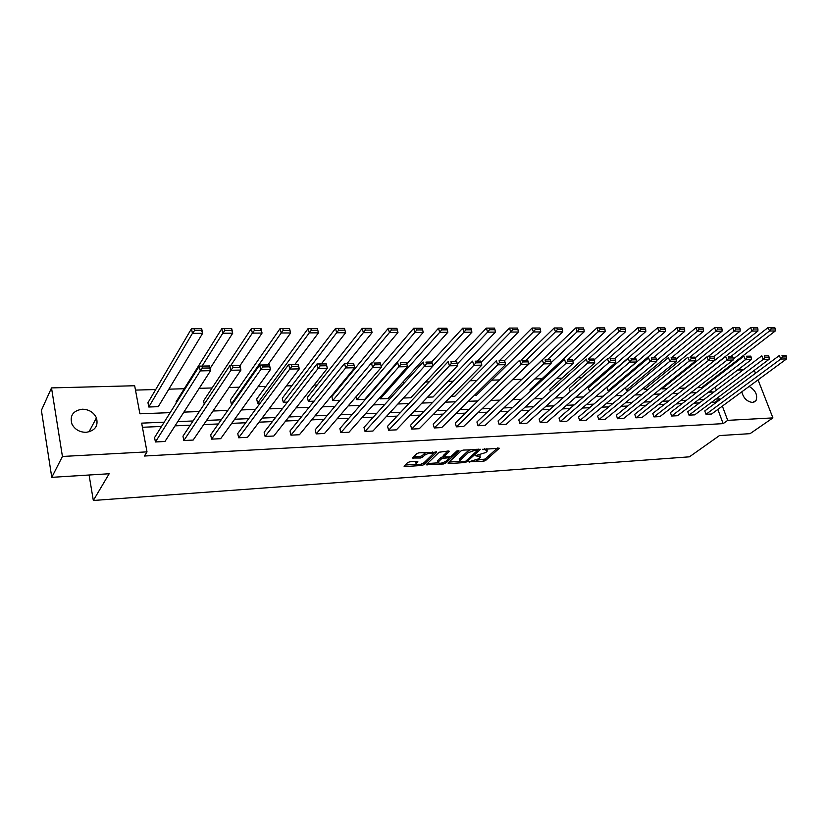 <?xml version="1.0" encoding="UTF-8"?>
<svg xmlns="http://www.w3.org/2000/svg" width="828" height="828" viewBox="0 0 828 828"><rect width="100%" height="100%" fill="white"/><g stroke="black" fill="none" stroke-linecap="round" stroke-linejoin="round"><path stroke-width="1.24" d="M468.824 461.827L483.5 461.258L485.57 460.513L499.253 448.3L482.61 449.335L484.908 449.635L487.35 450.929L486.843 451.539L485.715 452.554L475.655 455.638L480.395 457.191L478.791 458.774L468.824 461.827M82.231 409.198C88.927 409.374 93.657 412.251 96.431 417.84C98.522 425.965 95.085 430.788 86.122 432.33C79.602 432.247 74.882 429.504 71.964 424.112C69.573 415.687 72.988 410.719 82.231 409.198M749.154 386.417C755.591 390.35 757.879 395.08 756.005 400.617L752.559 402.449C746.991 401.694 743.42 398.144 741.816 391.81M409.777 461.807L407.635 462.593L404.033 466.164L404.892 466.599L421.711 465.46L423.822 464.694L436.78 452.223L418.916 452.823L416.743 453.62L412.313 458.019L420.458 457.998L422.601 457.222L424.764 455.121C429.121 452.74 431.792 452.44 432.775 454.22L423.998 462.748C419.703 465.088 417.053 465.388 416.07 463.649L417.881 461.776L417.033 461.331L409.777 461.807M758.055 379.876L772.917 417.902L750.054 433.665L719.449 435.58L689.434 456.828L93.326 500.485L109.172 473.751L51.771 477.342L62.431 456.466L51.512 387.908L134.674 385.744L139.901 413.793L170.175 412.634M772.917 417.902L727.719 420.355L722.368 406.113M164.192 422.187L141.65 423.139L147.011 451.871L144.393 456.031L723.144 423.636L727.719 420.355M147.011 451.871L62.431 456.466M447.979 463.059L448.641 463.628L464.767 462.531L466.847 461.786L480.312 449.49L463.225 450.09L461.082 450.867L447.979 463.059M443.466 463.98L426.172 464.674L439.15 452.223L448.476 451.001L449.159 451.602L443.704 456.787L449.2 456.911L451.332 456.145L456.901 450.929L458.96 450.691L445.557 463.225L443.466 463.98L443.104 462.707M51.771 477.342L41.4 410.346L51.512 387.908M754.329 370.333L755.478 373.262M89.082 475.003L93.326 500.485M176.323 402.812L176.116 401.756L221.8 328.664L231.726 328.644L232.74 333.187L210.105 368.45M232.285 404.064L231.354 404.095L230.453 399.934L280.123 328.55L289.552 328.53L290.618 332.959L267.879 364.889M287.471 402.118L283.259 402.263L282.307 398.206L335.537 328.426L344.5 328.416L345.628 332.732L321.336 363.906M340.049 400.266L332.846 400.514L331.862 396.55L388.26 328.323L396.912 328.323L390.93 328.333L391.396 330.03L397.378 330.01L396.912 328.323M380.269 398.848L439.678 332.349L447.824 332.318L387.98 398.568L380.269 398.848L379.928 397.523M457.294 364.009L487.609 332.152L495.382 332.121L433.044 396.985L427.538 397.171M504.49 360.635L533.367 331.966L540.787 331.935L476.235 395.453L474.185 395.536M509.8 390.744L575.791 327.929L583.419 327.929L578.451 327.94L578.969 329.492L583.947 329.472L583.419 327.929M550.454 391.385L549.771 389.264L617.595 327.847L625.005 327.847L620.244 327.857L620.772 329.368L625.533 329.358L625.005 327.847M589.805 391.458L588.211 387.98L657.618 327.764L664.822 327.764L660.268 327.774L660.806 329.254L665.36 329.233L664.822 327.764M629.145 390.06L626.361 390.164L625.45 387.556M666.902 388.736L661.934 388.912L661.634 388.073M733.163 359.114L769.522 331.003L775.277 330.983L701.771 387.504L697.383 387.659M711.345 392.068L710.745 390.464M708.178 383.612L707.878 382.805M600.745 377.102L598.861 377.154M581.566 377.64L577.996 377.744M562.005 378.189L556.654 378.334M542.029 378.748L534.836 378.945M521.65 379.317L512.977 379.555M499.47 379.938L491.801 380.145M476.566 380.569L470.159 380.756M453.133 381.232L448.051 381.366M429.163 381.894L425.457 381.998M404.613 382.588L402.356 382.65M379.483 383.281L378.748 383.302M341.954 384.337L341.001 384.358M317.176 385.03L314.06 385.113M291.818 385.734L286.436 385.889M265.871 386.459L258.108 386.676M239.313 387.204L229.035 387.494M212.113 387.959L199.217 388.322M184.251 388.736L168.84 389.17M155.705 389.533L135.492 390.102M753.811 328.985L752.021 331.076L757.899 331.045L684.911 388.094L679.208 388.26L752.021 331.076L750.644 327.567L757.361 327.567L753.252 327.577L753.811 328.985L757.92 328.975L757.361 327.567M648.22 389.388L644.319 389.533L643.718 387.846M609.677 390.754L608.052 390.806L606.872 387.349L677.004 327.722L684.104 327.722L679.643 327.733L680.192 329.192L684.652 329.182L684.104 327.722M570.161 391.592L569.188 388.611L637.819 327.805L645.126 327.805L640.468 327.816L641.007 329.306L645.664 329.296L645.126 327.805M530.344 391.106L529.972 389.926L596.926 327.888L604.44 327.888L599.575 327.898L600.103 329.43L604.968 329.409L604.44 327.888M526.225 360.159L555.474 331.873L562.73 331.842L496.728 394.739M481.223 362.198L510.752 332.059L518.349 332.028L454.872 396.208L451.125 396.343M432.796 365.986L463.928 332.245L471.888 332.214L410.75 397.771L403.402 398.03M356.827 399.665L414.849 332.452L423.191 332.411L364.693 399.396L356.827 399.665L356.061 396.705M314.081 401.176L308.337 401.383L307.364 397.368L362.219 328.374L371.027 328.374L364.889 328.395L365.345 330.103L371.482 330.093L371.027 328.374M260.22 403.081L257.611 403.174L256.68 399.055L308.182 328.488L317.372 328.468L318.469 332.846L294.923 364.392M204.288 404.105L203.605 400.835L251.339 328.602L261.017 328.581L262.052 333.073L239.965 365.676M158.251 406.672L148.781 407.003L147.964 402.698L191.475 328.726L201.67 328.706L202.643 333.311L158.251 406.672M724.055 370.364L725.473 370.333M737.686 370.012L743.244 369.868M719.946 399.676L719.635 398.868L715.909 399.024M703.976 399.52L698.511 399.758M686.505 400.255L680.761 400.504M668.682 401L662.659 401.259M650.518 401.766L644.194 402.035M631.992 402.543L625.368 402.822M613.082 403.339L606.148 403.629M593.8 404.147L586.524 404.457M574.115 404.975L566.497 405.296M554.015 405.823L546.045 406.155M533.501 406.683L525.159 407.034M512.542 407.562L503.828 407.925M491.139 408.463L482.02 408.846M469.269 409.384L459.737 409.777M446.913 410.315L436.956 410.74M424.06 411.278L413.669 411.713M400.7 412.261L389.843 412.717M376.812 413.265L365.479 413.741M352.376 414.29L340.536 414.787M327.36 415.335L315.002 415.853M301.765 416.412L288.868 416.95M275.569 417.509L262.093 418.078M248.731 418.637L234.676 419.227M221.242 419.796L206.565 420.407M193.069 420.976L177.761 421.618M716.365 390.164L715.206 387.069M712.629 380.197L712.318 379.39M183.888 412.116L199.351 411.526M212.982 411.009L227.793 410.45M241.362 409.932L255.552 409.394M269.048 408.877L282.638 408.37M296.072 407.852L309.082 407.355M322.434 406.848L334.905 406.382M348.184 405.875L360.128 405.42M373.335 404.913L384.772 404.478M397.906 403.981L408.846 403.567M421.918 403.07L432.392 402.677M445.381 402.18L455.41 401.797M468.327 401.311L477.922 400.938M490.766 400.452L499.936 400.11M512.718 399.624L521.485 399.282M534.195 398.806L542.578 398.485M555.205 398.009L563.226 397.699M575.781 397.223L583.44 396.933M595.932 396.457L603.239 396.177M615.659 395.712L622.635 395.442M634.983 394.977L641.648 394.718M653.913 394.252L660.268 394.014M672.471 393.548L678.525 393.321M690.655 392.855L696.42 392.638M708.478 392.182L713.974 391.975M715.433 403.019L715.133 402.222L711.418 402.377M699.494 402.905L694.04 403.143M682.065 403.66L676.331 403.919M664.284 404.447L658.27 404.706M646.161 405.234L639.858 405.513M627.676 406.041L621.062 406.331M608.818 406.869L601.894 407.169M589.577 407.707L582.322 408.028M569.943 408.566L562.347 408.908M549.895 409.446L541.957 409.798M529.444 410.346L521.122 410.709M508.547 411.257L499.853 411.64M487.206 412.189L478.118 412.592M465.398 413.141L455.907 413.565M443.125 414.124L433.199 414.559M420.355 415.118L409.984 415.573M397.067 416.132L386.252 416.608M373.262 417.177L361.971 417.674M348.919 418.243L337.12 418.761M324.007 419.33L311.69 419.868M298.504 420.448L285.66 421.007M272.412 421.587L258.998 422.176M245.688 422.756L231.695 423.367M218.313 423.957L203.709 424.598M190.274 425.188L175.039 425.851M161.532 426.441L142.426 427.279M715.133 402.222L719.635 398.868M723.144 423.636L717.835 409.436M201.97 366.224L202.363 368.118L209.577 367.984L209.184 366.09L199.289 366.142L209.577 365.955L210.581 370.675L164.969 441.479L155.416 441.966L200.283 370.892L199.289 366.142L154.577 437.546L155.416 441.966M232.564 365.655L232.978 367.529L240.006 367.394L239.592 365.531L229.884 365.583L239.903 365.407L240.938 370.064L193.152 440.061L183.837 440.537L230.908 370.261L229.884 365.583L182.967 436.18L183.837 440.537M262.362 365.107L262.786 366.959L269.638 366.825L269.204 364.982L259.671 365.044L269.431 364.858L270.497 369.454L220.672 438.685L211.575 439.14L260.727 369.661L259.671 365.044L210.674 434.835L211.575 439.14M291.394 364.579L291.829 366.4L298.494 366.276L298.059 364.455L288.693 364.506L298.204 364.33L299.301 368.874L247.541 437.329L238.661 437.774L289.779 369.06L288.693 364.506L237.739 433.53L238.661 437.774M319.68 364.061L320.125 365.852L326.625 365.728L326.17 363.937L316.969 363.989L326.242 363.823L327.36 368.294L273.789 436.014L265.105 436.449L318.087 368.491L316.969 363.989L264.163 432.247L265.105 436.449M347.253 363.554L347.708 365.324L354.042 365.21L353.587 363.43L344.541 363.482L353.577 363.316L354.726 367.746L299.425 434.721L290.949 435.155L345.68 367.922L344.541 363.482L289.976 431.005L290.949 435.155M380.776 364.693L380.311 362.943L374.132 363.057L374.598 364.806L380.776 364.693L381.408 367.197L324.493 433.468L316.203 433.882L372.59 367.373L371.42 362.995L315.209 429.784L316.203 433.882M406.858 364.196L406.382 362.467L400.359 362.571L400.835 364.31L406.858 364.196L407.438 366.669L348.981 432.237L340.877 432.64L398.827 366.845L397.637 362.509L339.863 428.594L340.877 432.64M432.309 363.699L431.823 362.002L425.944 362.105L426.42 363.813L432.309 363.699L432.827 366.152L372.931 431.036L365.013 431.429L424.433 366.318L423.222 362.043L363.978 427.424L365.013 431.429M457.149 363.223L456.652 361.536L450.908 361.65L451.405 363.337L457.149 363.223L457.625 365.645L396.364 429.856L388.611 430.239L449.428 365.81L448.196 361.588L387.556 426.285L388.611 430.239M481.389 362.757L480.892 361.091L475.282 361.194L475.789 362.871L481.389 362.757L481.824 365.148L419.279 428.707L411.692 429.08L473.823 365.314L472.571 361.143L410.626 425.168L411.692 429.08M505.08 362.302L504.562 360.656L499.087 360.76L499.594 362.416L505.08 362.302L505.463 364.672L441.697 427.579L434.276 427.952L497.649 364.827L496.376 360.708L433.199 424.081L434.276 427.952M528.212 361.867L527.695 360.232L522.344 360.335L522.861 361.96L528.212 361.867L528.554 364.196L463.649 426.472L456.383 426.834L520.915 364.351L519.632 360.284L455.286 423.004L456.383 426.834M550.817 361.432L550.289 359.818L545.062 359.921L545.58 361.525L550.817 361.432L551.117 363.74L485.136 425.395L478.015 425.747L543.654 363.885L542.361 359.859L476.907 421.959L478.015 425.747M572.904 361.008L572.376 359.414L567.273 359.507L567.791 361.101L572.904 361.008L573.173 363.285L506.167 424.34L499.201 424.692L565.876 363.44L564.561 359.455L498.073 420.945L499.201 424.692M594.504 360.594L593.976 359.021L588.977 359.114L589.505 360.687L594.504 360.594L594.732 362.85L526.774 423.305L519.953 423.646L587.601 362.995L586.276 359.062L518.804 419.941L519.953 423.646M615.628 360.18L615.09 358.627L610.205 358.721L610.743 360.273L615.628 360.18L615.825 362.416L546.956 422.29L540.27 422.622L608.839 362.56L607.504 358.669L539.111 418.958L540.27 422.622M636.287 359.787L635.738 358.255L630.967 358.338L631.505 359.88L636.287 359.787L636.442 362.002L566.725 421.297L560.183 421.618L629.622 362.136L628.276 358.286L559.014 417.995L560.183 421.618M656.5 359.404L655.952 357.882L651.274 357.965L651.822 359.487L656.5 359.404L656.625 361.588L586.11 420.324L579.693 420.645L649.949 361.722L648.583 357.913L578.513 417.053L579.693 420.645M676.279 359.021L675.731 357.52L671.146 357.603L671.705 359.104L676.279 359.021L676.372 361.184L605.102 419.361L598.81 419.682L669.842 361.318L668.465 357.551L597.619 416.122L598.81 419.682M695.634 358.648L695.085 357.158L690.604 357.241L691.152 358.731L695.634 358.648L695.706 360.791L623.722 418.43L617.553 418.74L689.31 360.925L687.923 357.199L616.363 415.221L617.553 418.74M714.595 358.286L714.036 356.816L709.648 356.889L710.207 358.369L714.595 358.286L714.636 360.408L641.979 417.509L635.935 417.819L708.364 360.532L706.977 356.847L634.734 414.331L635.935 417.819M733.153 357.924L732.594 356.475L728.298 356.547L728.857 358.006L733.153 357.924L733.163 360.025L659.895 416.608L653.965 416.908L727.036 360.149L725.639 356.506L652.743 413.462L653.965 416.908M751.338 357.582L750.768 356.133L746.566 356.216L747.125 357.655L751.338 357.582L751.317 359.652L677.459 415.728L671.643 416.018L745.314 359.776L743.906 356.175L670.421 412.603L671.643 416.018M769.15 357.241L768.581 355.812L764.461 355.885L765.02 357.313L769.15 357.241L769.108 359.29L694.702 414.859L688.989 415.149L763.219 359.414L761.812 355.843L687.757 411.764L688.989 415.149M786.6 356.899L786.031 355.491L781.994 355.564L782.563 356.982L786.6 356.899L786.538 358.938L711.614 414.01L706.015 414.29L780.763 359.052L779.345 355.522L704.773 410.947L706.015 414.29M480.105 456.207L479.898 454.893M487.061 449.914L486.874 448.621M476.11 460.264L485.136 459.054L497.587 447.958M477.487 450.215L478.677 449.128M449.014 462.086L459.84 461.362M464.291 461.714L465.75 461.186L477.518 450.422L474.993 450.256L468.193 452.719L459.809 460.554L462.314 461.848L464.291 461.714M470.635 449.625L467.758 451.219L468.193 452.719M459.675 460.078L459.84 458.526L467.758 451.219M438.033 462.831L427.31 463.545M447.71 451.043L443.373 455.617M450.691 456.538L449.024 458.091M438.395 461.765L438.053 462.179C439.016 463.866 441.614 463.556 445.857 461.268L448.993 458.288L448.186 457.863L443.508 458.174L441.386 458.94L438.395 461.765L437.981 460.254L437.877 461.558M437.981 460.254L440.962 457.429L443.663 456.621M415.904 463.038L416.349 461.372M432.506 453.289L432.371 451.995M426.41 452.357L424.34 453.589L424.764 455.121M413.42 456.89L420.034 456.476L422.187 455.69L424.34 453.589M432.816 454.137L435.228 451.819M405.151 465.036L416.039 464.311M771.292 328.933L769.522 331.003L768.125 327.526L774.76 327.536L770.733 327.546L771.292 328.933L775.318 328.923L774.76 327.536M730.989 356.402L768.125 327.526L770.733 327.546M775.277 330.983L775.318 328.923M786.538 358.938L780.763 359.052L782.563 356.982M781.994 355.564L786.031 355.491M713.684 356.775L750.644 327.567L753.252 327.577M757.899 331.045L757.92 328.975M661.934 388.912L734.167 331.148L740.16 331.117L707.826 356.827M735.968 329.037L734.167 331.148L732.79 327.609L739.611 327.609L735.409 327.619L735.968 329.037L740.16 329.026L739.611 327.609M695.303 357.748L732.79 327.609L735.409 327.619M740.16 331.117L740.16 329.026M769.108 359.29L763.219 359.414L765.02 357.313M764.461 355.885L768.581 355.812M751.317 359.652L745.314 359.776L747.125 357.655M746.566 356.216L750.768 356.133M644.319 389.533L715.951 331.221L722.068 331.19L689.972 357.158M717.752 329.089L715.951 331.221L714.585 327.64L721.488 327.65L717.203 327.65L717.752 329.089L722.037 329.078L721.488 327.65M676.269 359L714.585 327.64L717.203 327.65M722.068 331.19L722.037 329.078M733.163 360.025L727.036 360.149L728.857 358.006M728.298 356.547L732.594 356.475M626.361 390.164L697.352 331.293L703.593 331.272L671.777 357.489M699.163 329.14L697.352 331.293L695.986 327.681L702.993 327.681L698.625 327.691L699.163 329.14L703.541 329.13L702.993 327.681M656.563 360.563L695.986 327.681L698.625 327.691M703.593 331.272L703.541 329.13M714.636 360.408L708.364 360.532L710.207 358.369M709.648 356.889L714.036 356.816M608.052 390.806L678.36 331.376L684.735 331.345L653.199 357.831M680.192 329.192L678.36 331.376L677.004 327.722L679.643 327.733M684.735 331.345L684.652 329.182M695.706 360.791L689.31 360.925L691.152 358.731M690.604 357.241L695.085 357.158M589.381 391.468L658.964 331.448L665.474 331.428L634.248 358.182M660.806 329.254L658.964 331.448L657.618 327.764L660.268 327.774M665.474 331.428L665.36 329.233M608.363 358.648L639.154 331.531L645.809 331.51L614.831 358.596M641.007 329.306L639.154 331.531L637.819 327.805L640.468 327.816M645.809 331.51L645.664 329.296M588.47 359.021L618.92 331.614L625.709 331.583L594.214 359.735M620.772 329.368L618.92 331.614L617.595 327.847L620.244 327.857M625.709 331.583L625.533 329.358M568.163 359.393L598.23 331.697L605.175 331.676L572.924 361.143M600.103 329.43L598.23 331.697L596.926 327.888L599.575 327.898M605.175 331.676L604.968 329.409M547.422 359.766L577.085 331.79L584.185 331.759L550.993 362.809M578.969 329.492L577.085 331.79L575.791 327.929L578.451 327.94M584.185 331.759L583.947 329.472M557.368 329.554L555.474 331.873L554.191 327.971L561.933 327.981L556.851 327.991L557.368 329.554L562.45 329.534L561.933 327.981M521.019 360.252L554.191 327.971L556.851 327.991M562.73 331.842L562.45 329.534M535.271 329.616L533.367 331.966L532.093 328.023L539.96 328.023L534.764 328.033L535.271 329.616L540.477 329.596L539.96 328.023M499.439 360.646L532.093 328.023L534.764 328.033M540.787 331.935L540.477 329.596M512.667 329.679L510.752 332.059L509.499 328.064L517.479 328.074L512.159 328.085L512.667 329.679L517.986 329.668L517.479 328.074M477.383 361.049L509.499 328.064L512.159 328.085M518.349 332.028L517.986 329.668M489.545 329.751L487.609 332.152L486.367 328.116L494.482 328.116L489.048 328.136L489.545 329.751L494.989 329.73L494.482 328.116M454.841 361.463L486.367 328.116L489.048 328.136M495.382 332.121L494.989 329.73M465.864 329.813L463.928 332.245L462.707 328.167L470.946 328.167L465.377 328.178L465.864 329.813L471.442 329.803L470.946 328.167M431.73 361.95L462.707 328.167L465.377 328.178M471.888 332.214L471.442 329.803M441.634 329.886L439.678 332.349L438.478 328.219L446.851 328.219L441.148 328.23L441.634 329.886L447.337 329.865L446.851 328.219M406.786 363.927L438.478 328.219L441.148 328.23M447.824 332.318L447.337 329.865M416.815 329.958L414.849 332.452L413.669 328.271L422.187 328.271L416.339 328.281L416.815 329.958L422.663 329.937L422.187 328.271M381.149 366.193L413.669 328.271L416.339 328.281M423.191 332.411L422.663 329.937M332.846 400.514L389.419 332.556L397.968 332.514L372.3 362.974M391.396 330.03L389.419 332.556L388.26 328.323L390.93 328.333M397.968 332.514L397.378 330.01M308.337 401.383L363.357 332.659L372.114 332.628L347.118 363.44M365.345 330.103L363.357 332.659L362.219 328.374L364.889 328.395M372.114 332.628L371.482 330.093M676.372 361.184L669.842 361.318L671.705 359.104M671.146 357.603L675.731 357.52M656.625 361.588L649.949 361.722L651.822 359.487M651.274 357.965L655.952 357.882M636.442 362.002L629.622 362.136L631.505 359.88M630.967 358.338L635.738 358.255M615.825 362.416L608.839 362.56L610.743 360.273M610.205 358.721L615.09 358.627M594.732 362.85L587.601 362.995L589.505 360.687M588.977 359.114L593.976 359.021M573.173 363.285L565.876 363.44L567.791 361.101M567.273 359.507L572.376 359.414M443.28 455.296L443.704 456.787M551.117 363.74L543.654 363.885L545.58 361.525M545.062 359.921L550.289 359.818M528.554 364.196L520.915 364.351L522.861 361.96M522.344 360.335L527.695 360.232M505.463 364.672L497.649 364.827L499.594 362.416M499.087 360.76L504.562 360.656M481.824 365.148L473.823 365.314L475.789 362.871M475.282 361.194L480.892 361.091M457.625 365.645L449.428 365.81L451.405 363.337M450.908 361.65L456.652 361.536M432.827 366.152L424.433 366.318L426.42 363.813M425.944 362.105L431.823 362.002M407.438 366.669L398.827 366.845L400.835 364.31M400.359 362.571L406.382 362.467M381.408 367.197L372.59 367.373L374.598 364.806M374.132 363.057L380.311 362.943M283.259 402.263L336.654 332.763L335.537 328.426L338.197 328.447L338.652 330.186L344.934 330.165L344.489 328.437L338.197 328.447M344.934 330.165L345.628 332.732L336.654 332.763L338.652 330.186M257.611 403.174L309.268 332.877L308.182 328.488L310.842 328.499L311.276 330.258L317.724 330.248L317.279 328.488L310.842 328.499M317.724 330.248L318.469 332.846L309.268 332.877L311.276 330.258M231.354 404.095L281.178 332.991L280.123 328.55L282.772 328.561L283.197 330.341L289.81 330.32L289.386 328.55L282.772 328.561M289.81 330.32L290.618 332.959L281.178 332.991L283.197 330.341M230.753 365.572L252.364 333.115L251.339 328.602L253.979 328.623L254.403 330.424L261.182 330.403L260.768 328.612L253.979 328.623M261.182 330.403L262.052 333.073L252.364 333.115L254.403 330.424M202.104 366.09L222.794 333.229L221.8 328.664L224.44 328.685L224.843 330.507L231.809 330.496L231.405 328.675L224.44 328.685M231.809 330.496L232.74 333.187L222.794 333.229L224.843 330.507M148.781 407.003L192.438 333.353L191.475 328.726L194.104 328.747L194.497 330.6L201.649 330.579L201.256 328.737L194.104 328.747M201.649 330.579L202.643 333.311L192.438 333.353L194.497 330.6M354.042 365.21L354.726 367.746L345.68 367.922L347.708 365.324M326.625 365.728L327.36 368.294L318.087 368.491L320.125 365.852M298.494 366.276L299.301 368.874L289.779 369.06L291.829 366.4M269.638 366.825L270.497 369.454L260.727 369.661L262.786 366.959M240.006 367.394L240.938 370.064L230.908 370.261L232.978 367.529M209.577 367.984L210.581 370.675L200.283 370.892L202.363 368.118M469.093 461.651L469.259 462.231M482.859 449.159L483.034 449.759M475.914 455.462L476.09 456.052M477.704 455.069L477.953 455.928M484.659 448.766L484.908 449.635M498.911 447.917L499.087 448.507M485.136 459.054L485.57 460.513M483.076 459.799L483.5 461.258M479.992 449.097L480.157 449.676M466.474 460.513L466.847 461.786M464.518 461.682L464.767 462.531M448.372 462.686L448.641 463.628M476.721 449.252L476.98 450.132M474.734 449.376L474.993 450.256M459.84 458.526L460.264 460.006M426.731 464.115L427 465.098M448.993 451.022L449.159 451.602M443.415 455.11L443.839 456.621M445.154 461.786L445.557 463.225M447.948 456.994L448.186 457.863M443.084 456.663L443.508 458.174M440.962 457.429L441.386 458.94M417.612 461.362L417.767 461.921M415.977 461.745L416.391 463.266M422.187 455.69L422.601 457.222M420.034 456.476L420.458 457.998M412.882 457.418L413.172 458.474M436.491 451.798L436.656 452.378M423.418 463.204L423.822 464.694M421.359 464.177L421.711 465.46M404.613 465.564L404.892 466.599M96.431 417.84L88.969 431.905M756.005 400.617L753.697 402.273M477.176 449.221L477.456 450.194M459.385 459.074L459.809 460.554M437.639 460.678L438.053 462.179M448.621 456.952L448.9 457.956M415.656 462.127L416.07 463.649"/></g></svg>
